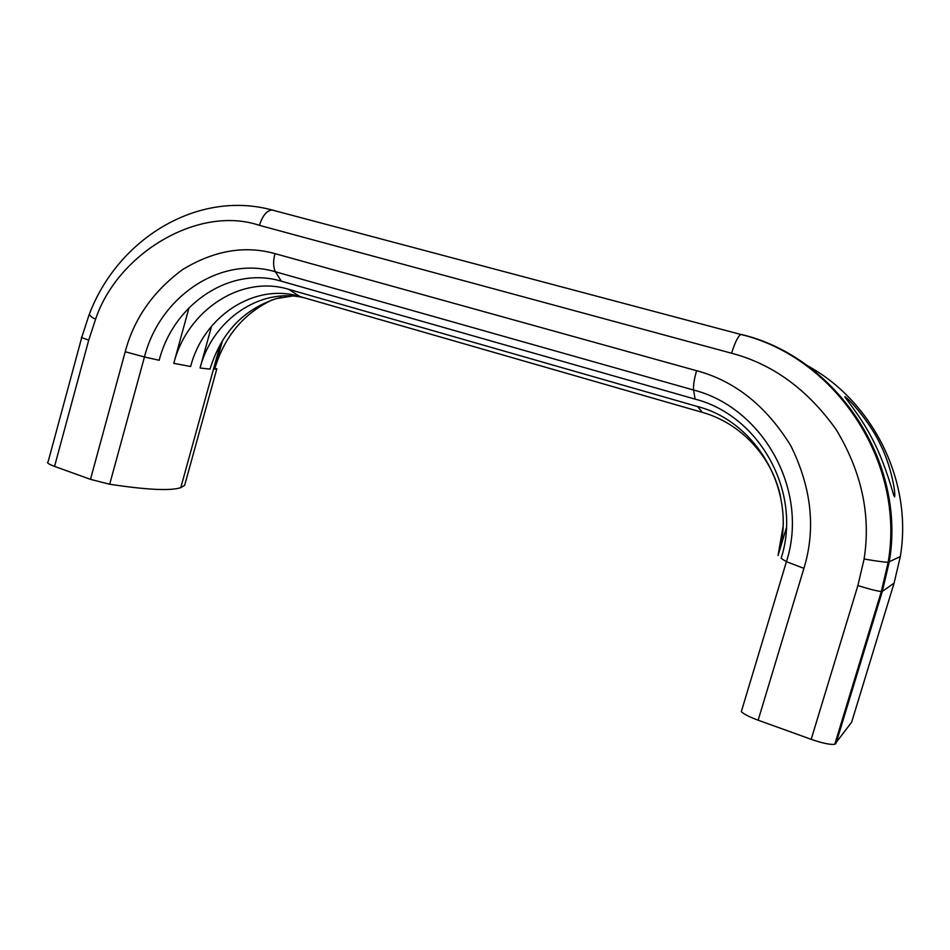 <?xml version="1.0" encoding="UTF-8"?>
<svg xmlns="http://www.w3.org/2000/svg" width="950" height="950" viewBox="0 0 950 950"><rect width="100%" height="100%" fill="white"/><g stroke="black" fill="none" stroke-linecap="round" stroke-linejoin="round"><path stroke-width="1.43" d="M894.591 496.933L893.701 495.199C890.316 483.277 882.36 456.926 870.794 436.121C859.821 415.067 842.709 395.129 845.037 396.696L846.011 397.444C852.542 402.634 871.566 425.018 880.638 445.075C890.696 464.906 895.886 492.349 894.591 496.933M786.351 527.903L778.062 555.489C798.047 493.905 757.922 422.073 697.633 406.564L288.681 289.311C240.777 274.633 187.221 310.496 173.779 363.327L190.641 366.51C203.407 316.409 254.398 282.53 299.891 296.531L702.383 412.383C740.537 422.999 772.255 456.617 780.603 496.945M281.331 281.2L275.393 271.771C220.566 255.241 159.731 296.602 144.447 356.974L159.196 360.276C173.482 304.024 230.316 265.679 281.331 281.2L695.115 399.131C759.489 415.566 802.536 492.397 781.126 558.327L786.422 561.688C809.566 490.473 762.933 407.55 693.583 390.034L695.115 399.131M272.448 210.009L267.318 208.846M782.919 527.44L778.062 555.489M81.748 337.464L48.106 461.854C46.443 462.65 48.593 464.17 54.542 466.391L90.476 479.358L109.689 484.239L144.447 356.974L125.222 351.749C133.95 318.713 153.128 291.294 182.768 269.479C214.047 250.491 244.779 245.207 274.966 253.626L696.587 370.702C734.766 380.891 766.163 405.887 790.768 445.669C811.597 487.884 815.991 528.77 803.926 568.349L786.422 561.688L741.309 711.693C744.064 714.234 749.681 717.072 758.148 720.195L811.181 739.326L857.886 585.568L864.108 559.004C871.008 515.007 861.662 471.829 836.095 429.471C807.5 389.441 772.671 364.028 731.583 353.234C735.003 342.321 738.091 336.074 740.869 334.471L741.665 334.531C835.846 357.034 906.894 461.178 889.176 562.21L882.336 591.375L881.339 591.494C877.111 591.114 869.297 589.143 857.886 585.568M731.583 353.234L259.421 225.352C198.538 204.689 117.61 253.424 95.629 319.081C92.221 317.822 90.131 316.16 89.371 314.117C118.085 238.414 198.004 189.774 272.009 209.986L273.766 210.318M272.294 299.856C243.544 313.476 224.319 336.585 214.629 369.182L222.573 340.373M305.532 298.146C261.072 286.271 212.479 319.58 200.058 368.006L210.033 369.122C221.101 333.022 243.2 309.522 276.355 298.597L281.426 297.326M200.058 368.006L211.601 326.123M173.779 363.327L189.026 307.753M806.835 365.37C872.456 400.71 913.081 480.914 900.315 556.546L894.069 583.158L851.639 722.214L834.765 744.301C830.276 744.871 822.415 743.221 811.181 739.326M109.689 484.239C146.787 489.867 170.489 491.008 180.785 487.659L184.632 485.367L216.849 368.695L214.629 369.182M299.891 296.531L288.681 289.311M697.633 406.564L702.383 412.383M274.966 253.626C273.054 261.131 273.196 267.176 275.393 271.771L693.583 390.034C693.215 385.486 694.212 379.038 696.587 370.702M864.108 559.004C864.987 559.158 880.591 561.937 888.143 562.293L900.315 556.546M259.421 225.352C262.485 215.757 266.677 210.627 272.009 209.986L740.869 334.471C834.801 357.022 905.754 461.225 888.155 562.293L881.339 591.494L834.765 744.301M95.629 319.081L88.73 340.1C82.686 338.141 80.406 337.084 81.89 336.941L89.015 315.02M894.069 583.158L882.336 591.375L835.893 743.707M803.926 568.349L758.148 720.195M88.73 340.1L54.542 466.391M125.222 351.749L90.476 479.358M890.174 506.766L889.402 509.331M845.999 397.444L845.749 398.264M292.267 296.044L276.355 298.597M220.424 343.995L180.785 487.659"/></g></svg>
